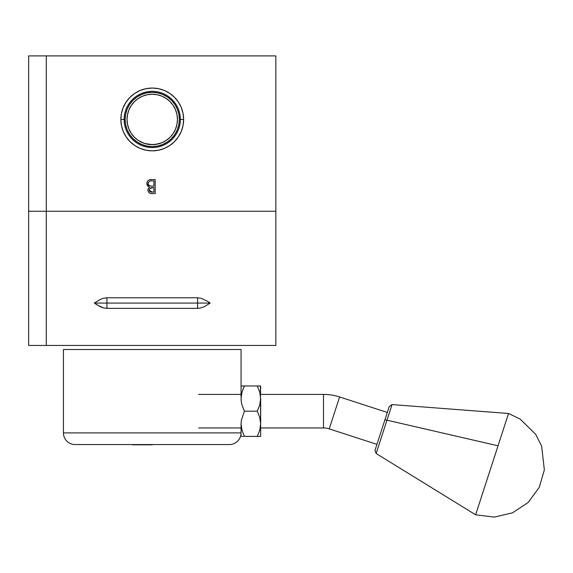 <?xml version="1.0" encoding="UTF-8"?>
<svg xmlns="http://www.w3.org/2000/svg" width="573" height="573" viewBox="0 0 573 573"><rect width="100%" height="100%" fill="white"/><g stroke="black" fill="none" stroke-linecap="round" stroke-linejoin="round"><path stroke-width="0.86" d="M183.639 119.349A31.393 31.393 0 0 0 183.052 113.425M183.016 113.232A31.393 31.393 0 0 0 181.283 107.523M181.211 107.352A31.393 31.393 0 0 0 178.396 102.087M178.296 101.937A31.393 31.393 0 0 0 174.5 97.317M174.385 97.195A31.393 31.393 0 0 0 169.744 93.392M169.629 93.313A31.393 31.393 0 0 0 164.315 90.47M164.2 90.427A31.393 31.393 0 0 0 159.717 88.958M170.117 137.226A25.205 25.205 0 0 0 173.161 133.509A25.205 25.205 0 0 1 170.109 137.233A25.205 25.205 0 0 0 173.182 133.488L175.531 129.097L176.964 124.37L177.451 119.449L176.964 114.536L175.531 109.808L173.204 105.446L170.066 101.629L166.249 98.499L161.894 96.164L157.16 94.731A25.205 25.205 0 0 0 127.041 119.449A25.205 25.205 0 0 1 157.138 94.724A25.205 25.205 0 0 0 127.041 119.449A25.205 25.205 0 0 1 152.246 94.251A25.205 25.205 0 0 1 177.451 119.449A25.205 25.205 0 0 1 152.246 144.654A25.205 25.205 0 0 1 127.041 119.449A25.205 25.205 0 0 0 138.43 140.528L143.665 143.15L149.145 144.468L155.34 144.468L161.844 142.756L159.237 143.665M157.188 94.738A25.205 25.205 0 0 1 161.851 96.149A25.205 25.205 0 0 0 157.195 94.738A25.205 25.205 0 0 1 161.865 96.157M166.199 98.463A25.205 25.205 0 0 0 161.937 96.185A25.205 25.205 0 0 1 166.206 98.47M166.292 98.52A25.205 25.205 0 0 1 170.031 101.593A25.205 25.205 0 0 0 166.292 98.527A25.205 25.205 0 0 1 170.045 101.607M170.109 101.672A25.205 25.205 0 0 1 173.168 105.403A25.205 25.205 0 0 0 170.117 101.679A25.205 25.205 0 0 1 173.182 105.418M175.503 109.744A25.205 25.205 0 0 0 173.239 105.504A25.205 25.205 0 0 1 175.51 109.751A25.205 25.205 0 0 0 173.225 105.482M175.553 109.866A25.205 25.205 0 0 1 176.95 114.471A25.205 25.205 0 0 0 175.56 109.873M177.451 119.377A25.205 25.205 0 0 0 176.978 114.607A25.205 25.205 0 0 1 177.451 119.385A25.205 25.205 0 0 0 176.971 114.571M180.366 119.449A28.12 28.12 0 0 0 152.246 91.336A28.12 28.12 0 0 0 124.126 119.449L120.853 119.449A31.393 31.393 0 0 1 152.246 88.056A31.393 31.393 0 0 1 183.639 119.449L179.37 119.449A27.124 27.124 0 0 0 152.246 92.325A27.124 27.124 0 0 0 125.122 119.449L124.126 119.449A28.12 28.12 0 0 1 152.246 91.336A28.12 28.12 0 0 1 180.366 119.449A28.12 28.12 0 0 1 152.246 147.569A28.12 28.12 0 0 1 124.126 119.449L125.122 119.449L125.645 114.163L127.185 109.071L129.691 104.379L133.065 100.275L137.176 96.901L141.868 94.395L146.953 92.847L152.246 92.325L157.539 92.847L162.625 94.395L167.316 96.901L171.427 100.275L174.801 104.379L177.308 109.071L178.848 114.163L179.37 119.449L178.848 124.742L177.308 129.835L174.801 134.526L171.427 138.63L167.316 142.004L162.625 144.511L157.539 146.058L152.246 146.581L146.953 146.058L141.868 144.511L137.176 142.004L133.065 138.63L129.691 134.526L127.185 129.835L125.645 124.742L125.122 119.449A27.124 27.124 0 0 0 152.246 146.581A27.124 27.124 0 0 0 179.37 119.449L183.639 119.449A31.393 31.393 0 0 1 152.246 150.849A31.393 31.393 0 0 1 120.853 119.449L124.126 119.449A28.12 28.12 0 0 0 152.246 147.569A28.12 28.12 0 0 0 180.366 119.449M176.957 114.5A25.205 25.205 0 0 0 175.546 109.844M166.227 98.477A25.205 25.205 0 0 0 161.915 96.178M275.842 93.349L275.842 150.849M147.447 185.595L149.56 187.106L148.335 188.381L147.927 190.107C148.292 192.6 149.789 193.767 152.418 193.61L155.168 193.61L152.418 193.61L155.168 193.61L155.168 179.485L149.553 179.757M151.193 193.545L152.418 193.61M150.019 193.273L150.806 193.488M148.285 191.676L149.317 192.9M149.56 188.861L150.857 187.88L153.901 187.636L153.901 192.163L150.176 191.776L149.317 190.809L149.288 189.448L149.195 190.086C149.668 188.195 150.95 187.378 153.048 187.636L149.818 188.538M149.761 191.475L152.182 192.163L149.195 190.086L149.252 190.601M148.214 182.823L148.106 183.496C148.6 181.541 149.933 180.681 152.096 180.932L153.901 180.932L153.901 186.182L150.749 186.075L149.152 185.466L148.285 184.399L148.278 182.651M148.5 182.235L149.481 181.347M152.096 180.932L153.901 180.932M151.487 186.146L150.749 186.075M151.666 192.148L151.157 192.084M150.928 179.499L151.351 179.485C148.672 179.55 147.168 180.889 146.838 183.496L149.274 186.991M147.949 186.189L147.583 185.781M147.254 185.251L147.025 184.692M147.626 181.132L146.917 182.68M146.924 182.644L147.175 181.877M147.189 181.842L147.44 181.397M150.112 179.607L150.506 179.535M155.168 193.61L155.168 179.485M275.842 186.003L275.842 179.485L275.842 186.003M275.842 188.624L275.842 188.145M275.842 55.889L275.842 211.265L275.842 55.889L275.842 211.265L46.306 211.265L46.306 55.889L275.842 55.889L46.306 55.889L46.306 211.265L28.65 211.265L28.65 55.889L46.306 55.889L28.65 55.889L28.65 345.455L28.65 211.265L46.306 211.265L46.306 345.455L28.65 345.455L46.306 345.455L46.306 211.265L275.842 211.265L275.842 55.889M275.842 148.457L275.842 150.241M161.923 142.727L166.063 140.528A25.205 25.205 0 0 0 166.227 140.428L170.066 137.276L173.204 133.459M170.023 137.319A25.205 25.205 0 0 1 166.292 140.378L165.783 140.714L166.27 140.392A25.205 25.205 0 0 0 170.045 137.298A25.205 25.205 0 0 1 166.292 140.385L166.063 140.528A25.205 25.205 0 0 0 166.206 140.435M173.225 133.423A25.205 25.205 0 0 0 175.517 129.133A25.205 25.205 0 0 1 173.232 133.409A25.205 25.205 0 0 0 175.503 129.161M175.546 129.061A25.205 25.205 0 0 0 176.957 124.405M176.971 124.334A25.205 25.205 0 0 0 177.451 119.492A25.205 25.205 0 0 1 176.978 124.305A25.205 25.205 0 0 0 177.451 119.528M157.16 94.731L152.246 94.251L147.325 94.731L142.598 96.164L138.243 98.499L134.426 101.629L131.289 105.446L128.961 109.808L127.528 114.536L127.041 119.449L127.528 124.37L128.961 129.097L131.289 133.459L134.426 137.276L138.243 140.406L142.598 142.741L147.325 144.174L152.246 144.654L157.16 144.174L161.894 142.741L166.249 140.406M183.639 119.449L183.038 113.325L181.247 107.438L178.346 102.008L174.443 97.252L169.687 93.349L164.258 90.448L158.37 88.665L152.246 88.056L146.122 88.665L140.235 90.448L134.805 93.349L130.05 97.252L126.146 102.008L123.245 107.438L121.455 113.325L120.853 119.449L121.455 125.58L123.245 131.468L126.146 136.897L130.05 141.653L134.805 145.556L140.235 148.457L146.122 150.241L152.246 150.849L158.37 150.241L164.258 148.457L169.687 145.556L174.443 141.653L178.346 136.897L181.247 131.468L183.038 125.58L183.639 119.449M148.901 180.044L148.206 180.516M146.838 183.496L146.881 184.098M147.927 190.107L148.013 190.909M144.167 143.329L138.43 140.528A25.205 25.205 0 0 1 127.041 119.449A25.205 25.205 0 0 0 157.131 144.181M158.7 143.816L152.253 144.654L144.575 143.458M165.783 140.714L161.958 142.713A25.205 25.205 0 0 0 166.199 140.442M176.95 124.434A25.205 25.205 0 0 1 175.553 129.04A25.205 25.205 0 0 0 176.95 124.441M157.195 144.167A25.205 25.205 0 0 0 161.851 142.756M152.246 144.654L147.325 144.174L142.598 142.741L138.243 140.406L134.426 137.276L131.289 133.459L128.961 129.097L127.528 124.37L127.041 119.449L127.528 114.536L128.961 109.808L131.289 105.446L134.426 101.629L138.243 98.499L142.598 96.164L147.325 94.731L152.246 94.251M159.738 149.94A31.393 31.393 0 0 0 164.2 148.479M164.315 148.428A31.393 31.393 0 0 0 169.629 145.592M169.744 145.513A31.393 31.393 0 0 0 174.385 141.71M174.507 141.588A31.393 31.393 0 0 0 178.296 136.968M178.396 136.818A31.393 31.393 0 0 0 181.211 131.554M181.283 131.382A31.393 31.393 0 0 0 183.016 125.673M183.052 125.48A31.393 31.393 0 0 0 183.639 119.556M146.122 150.241L140.235 148.457L134.805 145.556L130.05 141.653L126.146 136.897L123.245 131.468L121.455 125.58L120.853 119.449L121.455 113.325L123.245 107.438L126.146 102.008L130.05 97.252L134.805 93.349L140.235 90.448L146.122 88.665L152.246 88.056M207.29 301.147L210.176 303.081L197.57 303.081L197.57 297.781L201.001 298.254L207.29 301.147L201.001 298.254L197.57 297.781L106.922 297.781L106.922 308.374L197.57 308.374L197.57 303.081L210.176 303.081L204.26 306.684L201.001 307.909L197.57 308.374L197.57 303.081L106.922 303.081L197.57 303.081L197.57 297.781L106.922 297.781L106.922 303.081L94.316 303.081L100.218 299.486L103.462 298.261L106.922 297.781L103.462 298.261L100.218 299.486L94.316 303.081L100.225 306.677L103.484 307.909L106.922 308.374L197.578 308.374L201.001 307.909L204.26 306.684L210.176 303.081L207.29 301.147M275.842 211.265L275.842 345.455L275.842 211.265M275.842 345.455L46.306 345.455L275.842 345.455M97.195 305.008L94.316 303.081L106.922 303.081L106.922 308.374L103.484 307.909L97.195 305.008M241.985 430.237L244.42 436.39L241.985 430.237L244.42 436.39L260.658 436.39L260.658 398.579L259.734 405.011L257.291 411.185L259.727 417.33L260.658 423.784L259.734 430.216L257.291 436.39L259.727 430.237L257.291 436.39L258.659 436.39L257.291 436.39L259.734 430.216L260.658 423.784L260.658 436.39L258.659 436.39L259.727 436.39M260.414 385.98L260.658 423.784L259.727 417.33L257.291 411.185L259.734 405.011L260.414 401.838L260.658 385.98L257.291 385.98L259.727 392.125L260.658 398.579L259.727 392.125L257.291 385.98L241.297 385.98M258.201 385.98L244.42 385.98L241.992 392.111L241.061 398.55L241.297 401.809L241.978 404.996L244.42 411.185L257.291 411.185L244.42 411.185L241.297 420.51L241.061 423.784L241.985 430.216L241.061 423.784L241.061 436.39M257.707 386.825L257.291 385.98M260.063 393.436L260.264 394.41M241.67 393.379L241.985 392.14M242.666 390.027L243.045 389.038M241.448 427.959L241.527 428.36M241.985 436.39L243.511 436.39M260.192 428.318L260.264 427.959M257.291 436.39L244.42 436.39L241.985 430.216M329.231 428.862L339.603 396.96A52.086 52.086 0 0 0 323.501 394.41L323.501 427.959A18.537 18.537 0 0 1 329.231 428.862L376.948 444.369L329.231 428.862A18.537 18.537 0 0 0 323.501 427.959L323.501 394.41L260.658 394.41L323.501 394.41A52.086 52.086 0 0 1 339.603 396.96L329.231 428.862M387.312 412.46L339.603 396.96L387.312 412.46M198.616 427.959L241.061 427.959L198.616 427.959M260.658 427.959L323.501 427.959L260.658 427.959M241.448 394.41L198.616 394.41L241.448 394.41M229.035 444.555L75.457 444.555M132.513 444.82L152.246 444.82L132.248 444.555M241.061 349.494L241.061 397.168L241.061 349.494L63.431 349.494L63.431 432.901L241.061 432.901L63.431 432.901A11.653 11.653 0 0 0 75.084 444.555L229.408 444.555A11.653 11.653 0 0 0 241.061 432.901A11.653 11.653 0 0 1 229.408 444.555M75.084 444.555A11.653 11.653 0 0 1 63.431 432.901L63.431 349.494M498.231 445.207L508.538 413.491L520.212 419.114L535.755 434.398L541.635 446.166L544.35 469.903L539.257 487.344L528.17 502.485L512.52 512.835L494.248 517.111L475.626 514.79L498.044 445.801L386.968 420.188L376.139 453.515L374.993 450.385L384.719 420.453L375.157 449.869M381.21 437.908L386.968 420.188A2.693 0.974 -162 0 0 384.719 420.453L389.275 406.443L384.719 420.453A2.693 0.974 18 0 1 386.968 420.188L392.039 404.581L386.968 420.188L498.044 445.801L497.851 446.381L497.966 446.03M485.933 483.06L486.914 480.059M486.126 482.48L486.885 480.145M487.58 477.989L487.702 477.624M489.013 473.592L489.514 472.045M490.266 469.738L491.326 466.458M492.078 464.144L492.837 461.809M493.89 458.572L494.657 456.215M495.151 454.697L495.717 452.957M495.738 452.899L496.469 450.65M496.583 450.292L496.834 449.511M496.934 449.203L497.257 448.222M497.328 448.007L497.443 447.649M497.493 447.484L497.844 446.417M498.424 444.634L498.703 443.774M389.239 406.544L392.039 404.581L508.538 413.491L498.417 444.648M497.851 446.381L475.626 514.776M485.374 484.772L485.746 483.633L485.374 484.772M475.626 514.79L376.139 453.515"/></g></svg>

